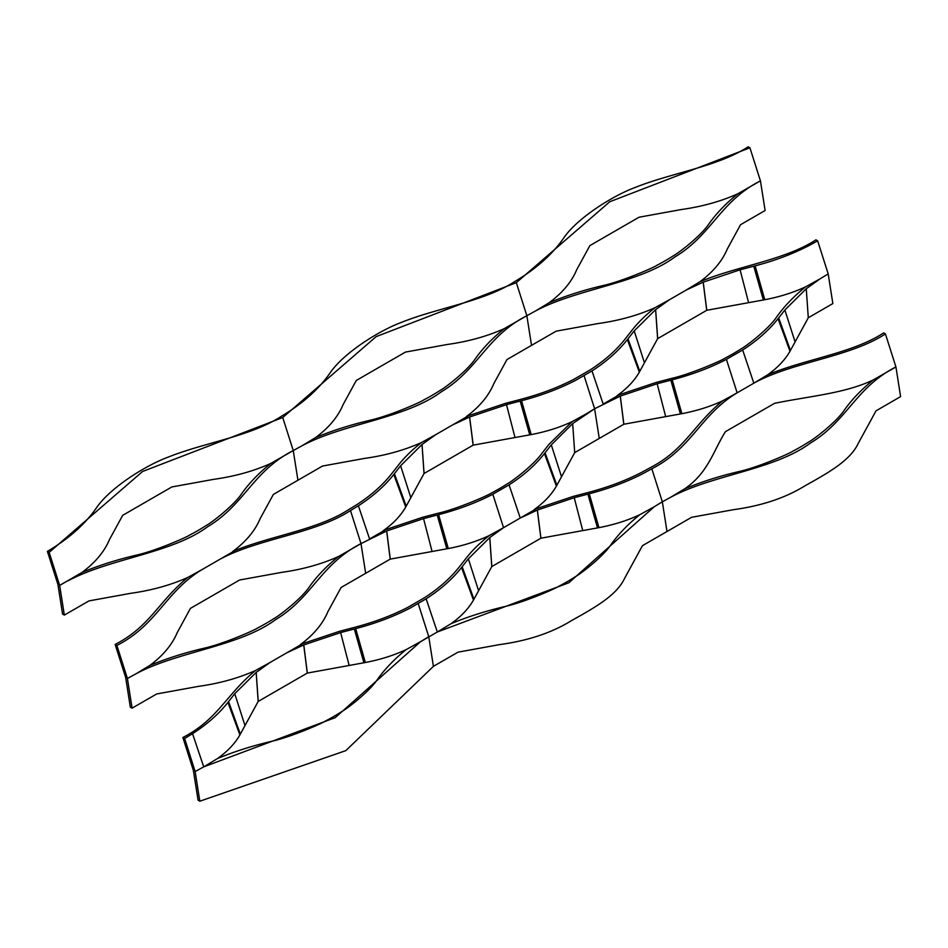 <?xml version="1.0" encoding="UTF-8"?>
<svg xmlns="http://www.w3.org/2000/svg" width="948" height="948" viewBox="0 0 948 948"><rect width="100%" height="100%" fill="white"/><g stroke="black" fill="none" stroke-linecap="round" stroke-linejoin="round"><path stroke-width="1.42" d="M767.619 374.851L753.838 383.17C792.267 361.875 849.609 357.289 885.42 333.909L883.666 332.902C853.105 352.846 806.748 358.948 770.143 373.785L767.619 374.851C777.573 367.777 785.039 359.908 789.992 351.258L808.289 317.77L832.854 303.561L828.185 273.901L819.996 278.902L828.185 273.901L817.674 240.851L815.92 239.844C785.371 259.788 739.002 265.89 702.397 280.727L699.873 281.793C713.121 271.981 722.281 261.008 727.365 248.85L740.542 224.712L765.119 210.503L760.438 180.843L737.911 193.748C725.967 203.322 716.19 213.537 708.559 224.403C700.738 235.922 679.005 252.82 673.246 255.865A210.183 121.344 180 0 1 656.81 265.357C655.044 266.945 623.559 280.964 603.426 285.455C584.134 289.958 566.063 295.705 549.212 302.696L535.43 311.015C576.988 288.63 639.023 283.665 674.917 256.944C711.948 234.749 719.876 201.557 760.438 180.843L749.927 147.793L748.185 146.786C717.624 166.73 671.255 172.832 634.662 187.668C613.842 195.359 578.553 216.997 564.214 237.273C552.838 254.017 536.295 268.817 514.586 281.651C484.037 301.594 437.668 307.697 401.063 322.533C380.255 330.224 344.965 351.862 330.615 372.137C319.251 388.881 302.708 403.682 280.999 416.516C250.438 436.459 204.069 442.562 167.476 457.398C146.656 465.089 111.366 486.727 97.028 506.99C85.652 523.746 69.109 538.535 47.4 551.38L49.154 552.388L142.591 471.476L282.741 417.523L376.178 336.611L516.34 282.658L609.777 201.746L749.927 147.793M47.4 551.38L57.911 584.418L62.58 614.091L64.334 615.098L88.934 600.913L130.753 593.306C151.798 590.367 170.818 585.082 187.799 577.439C158.553 601.316 150.282 626.391 115.146 644.439L125.657 677.476L130.326 707.149L132.08 708.156L127.411 678.484L135.991 673.803C177.549 651.418 239.583 646.453 275.465 619.719C312.508 597.524 320.424 564.333 360.998 543.619L386.713 530.963L423.555 518.615L438.604 514.681C458.476 509.467 476.548 502.653 492.806 494.24L509.064 484.866C523.628 475.469 535.43 465.041 544.46 453.559L551.286 444.873L572.675 423.602L594.597 408.754L620.312 396.098L657.154 383.75L672.191 379.816C692.064 374.602 710.135 367.788 726.405 359.375L742.651 350.002C757.215 340.605 769.018 330.177 778.059 318.694L784.873 310.008L806.31 288.702L819.996 278.902M534.02 509.716C543.986 502.641 551.44 494.773 556.393 486.123L574.737 452.587L623.855 424.242L681.873 413.684C696.863 410.828 710.479 406.514 722.731 400.767C693.486 424.645 685.203 449.719 650.067 467.767L641.63 472.377C625.597 480.648 607.81 487.343 588.246 492.474L573.196 496.408L536.556 508.649L520.251 518.035L537.386 510.06L574.227 497.712L589.265 493.778C609.149 488.564 627.221 481.75 643.479 473.336L651.821 468.774C692.324 448.108 700.264 414.999 737.141 392.816L753.838 383.17L742.651 350.002M726.405 359.375L737.141 392.816L722.731 400.767M300.433 644.581C313.681 634.769 322.841 623.796 327.913 611.638L341.102 587.487L390.197 559.13L448.274 548.548C463.264 545.681 476.891 541.379 489.132 535.62C479.688 543.097 472.009 550.634 466.108 558.242L459.282 566.928C450.395 578.221 438.782 588.495 424.467 597.75L408.031 607.241C392.01 615.501 374.211 622.208 354.647 627.339L339.609 631.273L302.957 643.514L286.651 652.899L303.787 644.924L340.628 632.577L355.678 628.643C375.55 623.429 393.621 616.615 409.892 608.201L426.138 598.816C440.702 589.431 452.504 579.003 461.534 567.52L468.359 558.834L489.749 537.563L503.554 527.681L520.251 518.035L509.064 484.866M492.806 494.24L503.554 527.669L489.132 535.62M132.08 708.156L156.669 693.972L198.499 686.364C219.545 683.425 238.564 678.14 255.545 670.485C226.299 694.374 218.016 719.449 182.881 737.497L184.635 738.504L192.539 733.681C207.102 724.296 218.905 713.856 227.947 702.385L234.76 693.699L256.15 672.428L269.955 662.545L255.545 670.485M269.955 662.534L286.651 652.899M149.76 665.484C163.009 655.672 172.169 644.699 177.252 632.541L190.429 608.391L215.006 594.195L239.595 580.01L281.426 572.402C302.471 569.464 321.491 564.179 338.472 556.535C326.527 566.11 316.739 576.325 309.119 587.191C301.286 598.709 279.565 615.608 273.806 618.653A210.183 121.344 180 0 1 257.358 628.145C255.605 629.721 224.119 643.751 203.986 648.242C184.694 652.734 166.623 658.481 149.76 665.484L135.991 673.803M365.667 573.291L360.998 543.619L338.472 556.535M218.917 559.841C257.346 538.547 314.689 533.961 350.487 510.581L358.391 505.77C372.955 496.373 384.758 485.945 393.799 474.462L400.613 465.776L422.002 444.505L435.807 434.622L421.398 442.574C411.942 450.039 404.263 457.576 398.361 465.184L391.536 473.87C382.648 485.163 371.047 495.437 356.732 504.692L348.734 509.574C318.184 529.517 271.815 535.62 235.211 550.456L202.22 569.487C165.343 591.671 157.392 624.779 116.888 645.446L127.411 678.484M202.22 569.475L187.799 577.439M232.687 551.523C245.935 541.711 255.095 530.738 260.179 518.58L273.356 494.441L297.933 480.233L322.521 466.049L364.352 458.441C385.398 455.514 404.417 450.217 421.398 442.574M68.244 580.745C109.802 558.36 171.837 553.395 207.719 526.673C244.762 504.478 252.689 471.286 293.252 450.561L270.725 463.477C258.78 473.052 249.004 483.267 241.373 494.133C233.552 505.651 211.819 522.549 206.06 525.595A210.183 121.344 180 0 1 189.624 535.087C187.858 536.663 156.373 550.693 136.239 555.184C116.948 559.687 98.876 565.423 82.026 572.426L59.665 585.426L49.154 552.388M64.334 615.098L59.665 585.426M82.014 572.426C95.262 562.614 104.434 551.641 109.506 539.483L122.695 515.345L147.26 501.137L171.861 486.952L213.679 479.344C234.725 476.417 253.744 471.12 270.725 463.477M115.146 644.439L116.888 645.446M297.933 480.233L293.252 450.561L301.843 445.88C343.401 423.495 405.436 418.53 441.318 391.808C478.361 369.613 486.277 336.421 526.851 315.708L504.324 328.612C492.379 338.187 482.591 348.402 474.972 359.268C467.139 370.786 445.418 387.685 439.647 390.73A210.183 121.344 180 0 1 423.211 400.222C421.457 401.81 389.972 415.828 369.839 420.32C350.547 424.822 332.475 430.558 315.613 437.561L301.843 445.88M315.613 437.561C328.861 427.749 338.021 416.776 343.105 404.618L356.282 380.48L380.859 366.272L405.448 352.087L447.278 344.48C468.324 341.553 487.343 336.256 504.324 328.612M435.807 434.622L452.504 424.977L469.639 417.001L506.481 404.654L521.53 400.72C541.403 395.506 559.474 388.692 575.732 380.278L591.99 370.905C606.554 361.508 618.357 351.08 627.386 339.597L634.212 330.911L655.601 309.652L669.407 299.758L654.985 307.709C645.541 315.174 637.862 322.711 631.949 330.331L625.135 339.005C616.236 350.31 604.634 360.584 590.32 369.827L573.884 379.319C557.862 387.59 540.064 394.285 520.499 399.416L505.462 403.362L468.81 415.591L452.504 424.977M466.274 416.658C479.534 406.846 488.694 395.873 493.766 383.715L506.955 359.576L531.52 345.368L556.12 331.184L597.939 323.576C618.985 320.649 638.004 315.352 654.985 307.709M531.52 345.368L526.851 315.708L535.43 311.015M549.2 302.696C562.448 292.885 571.62 281.912 576.692 269.753L589.881 245.615L614.446 231.419L639.047 217.222L680.865 209.615C701.911 206.688 720.93 201.391 737.911 193.748M669.407 299.758L686.103 290.112L703.238 282.149L740.08 269.801L755.118 265.855C774.99 260.641 793.061 253.827 809.331 245.413L817.674 240.851M699.873 281.793L686.103 290.112M383.348 530.619C393.313 523.545 400.779 515.676 405.732 507.026L424.064 473.49L473.123 445.169L531.2 434.587C546.19 431.731 559.818 427.418 572.059 421.67L549.022 444.28L542.209 452.966C534.162 464.484 512.998 480.79 507.393 483.788A210.183 121.344 180 0 1 490.957 493.28C489.192 494.856 457.706 508.886 437.573 513.378L422.535 517.312L385.883 529.553L369.578 538.938L358.391 505.77M599.266 438.426L594.597 408.754L586.397 413.766M586.48 413.719L572.059 421.67M451.094 623.677C461.06 616.603 468.513 608.735 473.467 600.084L491.811 566.549L540.929 538.203L598.946 527.645C613.937 524.777 627.552 520.476 639.805 514.717C627.86 524.303 618.084 534.518 610.453 545.384C602.632 556.903 580.899 573.801 575.14 576.846A210.183 121.344 180 0 1 558.704 586.338C556.938 587.914 525.453 601.944 505.32 606.436C486.028 610.927 467.957 616.674 451.094 623.677L437.324 631.996L568.859 582.759L654.144 506.813L662.332 501.812L654.144 506.813M182.881 737.497L193.392 770.534L198.073 800.207L199.815 801.214L345.819 750.638L433.414 666.349L428.745 636.677L420.474 641.737L437.324 631.996L426.138 598.816M217.507 758.53C227.461 751.468 234.926 743.599 239.88 734.949L258.176 701.449L307.271 673.092L365.347 662.51C380.338 659.642 393.965 655.341 406.206 649.581C394.273 659.168 384.485 669.383 376.854 680.249C369.033 691.756 347.312 708.666 341.541 711.711A210.183 121.344 180 0 1 325.105 721.203C323.339 722.779 291.854 736.809 271.721 741.3C252.441 745.792 234.357 751.539 217.507 758.542L203.725 766.861L335.225 717.648L420.474 641.737M199.815 801.214L195.146 771.542L184.635 738.504M195.146 771.542L203.725 766.861L192.539 733.681M420.628 641.63L406.206 649.581M654.215 506.765L639.805 514.717M433.414 666.349L458.002 652.165L499.833 644.557C527.906 640.753 551.724 632.814 571.288 620.739C593.057 608.509 616.449 595.925 624.602 578.339L642.436 545.681L691.602 517.3L733.42 509.692C761.493 505.888 785.311 497.949 804.888 485.874C826.644 473.656 850.036 461.06 858.201 443.474L876.035 410.828L900.6 396.62L895.931 366.947L873.392 379.852C861.459 389.438 851.671 399.653 844.04 410.52C836.219 422.038 814.498 438.936 808.727 441.981A210.183 121.344 180 0 1 792.291 451.473C790.525 453.049 759.04 467.08 738.907 471.571C719.627 476.062 701.544 481.809 684.693 488.812L670.911 497.131C712.481 474.747 774.516 469.781 810.398 443.06C847.429 420.853 855.357 387.673 895.931 366.947L885.42 333.909M616.947 395.754C626.912 388.68 634.366 380.812 639.319 372.161L657.663 338.626L706.781 310.28L764.799 299.722C779.789 296.866 793.405 292.553 805.658 286.806C793.713 296.38 783.925 306.595 776.305 317.462C768.473 328.98 746.751 345.878 740.992 348.923A210.183 121.344 180 0 1 724.556 358.415C722.779 359.991 691.305 374.022 671.172 378.513L656.123 382.459L619.482 394.688L603.177 404.073L591.99 370.905M820.067 278.854L805.658 286.806M667.001 531.484L662.332 501.812L670.911 497.131M684.693 488.812C708.298 472.625 713.263 450.999 725.41 431.684L774.528 403.338C807.957 396.359 845.391 393.467 873.392 379.852M806.262 288.749L808.289 317.77M784.873 310.008L795.099 341.908M778.675 317.912L790.454 350.416M778.059 318.694L789.992 351.258M672.191 379.816L681.873 413.684M670.84 380.172L680.415 413.956M657.154 383.75L665.686 416.634M620.312 396.098L623.855 424.242M620.253 396.134L623.796 424.266M572.675 423.602L574.701 452.634M551.286 444.873L561.512 476.773M545.076 452.777L556.867 485.281M544.46 453.559L556.393 486.123M438.604 514.681L448.274 548.548M360.998 543.619L350.487 510.581M293.252 450.561L282.741 417.523M526.851 315.708L516.34 282.658M437.241 515.037L446.828 548.809M423.555 518.615L432.087 551.499M386.713 530.963L390.268 559.107M386.654 530.999L390.197 559.13M521.53 400.72L531.2 434.587M520.168 401.075L529.754 434.859M506.481 404.654L515.013 437.538M469.639 417.001L473.194 445.145M469.58 417.037L473.123 445.169M422.05 444.47L424.064 473.49M422.002 444.505L424.029 473.538M400.613 465.776L410.839 497.676M394.404 473.68L406.194 506.185M393.799 474.462L405.732 507.026M594.597 408.754L584.087 375.716M537.326 510.095L540.87 538.227M489.796 537.528L491.811 566.549M537.386 510.06L540.929 538.203M574.227 497.712L582.759 530.596M587.914 494.133L597.489 527.906M589.265 493.778L598.946 527.645M489.749 537.563L491.775 566.584M468.359 558.834L478.586 590.734M462.15 566.738L473.941 599.243M461.534 567.52L473.467 600.084M428.745 636.677L418.234 603.639M355.678 628.643L365.347 662.51M354.327 628.998L363.902 662.77M340.628 632.577L349.16 665.46M303.787 644.924L307.342 673.068M303.727 644.96L307.271 673.092M256.197 672.393L258.223 701.413M256.15 672.428L258.176 701.449M234.76 693.699L244.987 725.599M228.563 701.603L240.342 734.108M227.947 702.385L239.88 734.949M662.332 501.812L651.821 468.774M755.118 265.855L764.799 299.722M753.767 266.21L763.341 299.995M740.08 269.801L748.612 302.673M703.238 282.149L706.781 310.28M703.179 282.172L706.722 310.304M655.649 309.617L657.663 338.626M655.601 309.652L657.628 338.673M634.212 330.911L644.439 362.811M628.003 338.815L639.793 371.32M627.386 339.597L639.319 372.161"/></g></svg>
